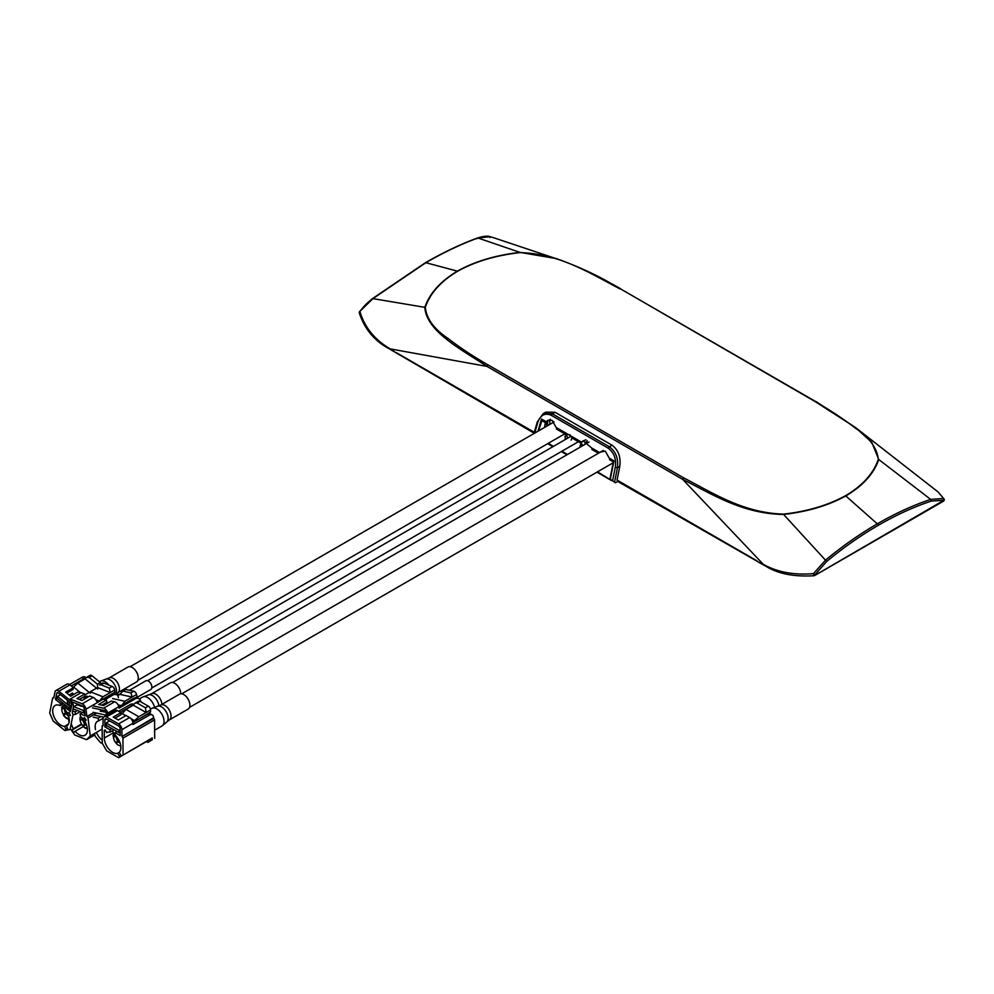 <?xml version="1.0" encoding="UTF-8"?>
<svg xmlns="http://www.w3.org/2000/svg" width="994" height="994" viewBox="0 0 994 994"><rect width="100%" height="100%" fill="white"/><g stroke="black" fill="none" stroke-linecap="round" stroke-linejoin="round"><path stroke-width="1.49" d="M553.583 421.555L553.583 422.202M550.055 424.252A7.815 4.51 60 0 1 549.719 422.127L549.719 419.791M547.619 425.656L547.619 420.922M563.101 431.483L563.101 432.837M548.228 443.361L553.447 446.368M561.896 451.251L567.487 454.482M597.531 471.815L611.695 480.562M547.657 443.684L552.875 446.704M561.324 451.574L566.915 454.805M596.947 472.15L611.608 480.611M546.601 426.24L547.619 422.723M542.339 419.493L538.462 430.936M546.178 421.717L545.371 422.599L541.506 420.375M544.575 427.408L545.371 422.599M544.799 424.972L546.787 423.817L546.787 421.406M566.319 433.334L565.499 434.229L556.416 428.986M565.139 439.621L565.499 434.229M564.927 436.602L566.928 435.447A4.374 2.522 -120 0 0 567.748 438.118M550.403 419.319L546.215 421.742L547.756 420.363L552.192 420.45L556.143 427.47L566.965 433.707L566.928 435.447M565.089 433.98L565.089 432.626M570.68 436.428A4.374 2.522 60 0 1 569.997 434.676M571.103 440.168L572.494 436.9M585.317 444.181A7.815 4.51 60 0 1 585.106 442.566L587.106 441.411A7.815 4.51 -120 0 0 587.305 443.038M598.487 451.91L598.487 453.202M585.106 444.306L585.106 442.566M581.577 442.144L580.185 445.411L582.186 444.256A7.815 4.51 -120 0 0 582.385 445.871M587.106 441.411L587.106 440.628M579.974 447.275L580.185 445.411M580.757 443.026L571.674 437.795M609.508 459.626L613.373 461.862L609.968 478.996M598.438 453.239L591.803 449.412M490.092 236.684L494.304 237.951L490.092 236.684L489.818 237.566L490.092 236.684L477.928 237.988C460.818 244.275 443.461 252.513 425.854 262.702L372.912 298.622L424.836 307.332C426.339 331.487 461.303 349.354 486.985 366.401L390.12 348.869C374.726 339.762 364.686 327.399 360.014 311.781L359.281 312.861C364.053 327.448 372.601 338.606 384.902 346.31L534.064 433.135M359.617 311.607L372.912 298.622M555.05 412.286L545.83 412.112L543.246 413.603L552.366 413.839L555.05 412.286L611.832 445.076C618.305 449.773 620.952 456.867 619.784 466.335L617.05 480.065L618.181 481.171L615.385 482.786L610.304 479.195L615.385 482.786M611.832 445.076L608.104 448.108L551.322 415.33L552.366 413.839L609.148 446.629C615.733 451.338 618.492 458.358 617.436 467.689L615.274 467.329L612.652 480.549M878.286 459.402L878.758 459.514C873.875 473.529 863.19 485.494 846.689 495.41L845.956 495.459C862.655 485.532 873.44 473.504 878.286 459.402C877.081 447.934 869.415 437.497 855.287 428.079C843.521 418.983 830.276 410.224 815.552 401.812L855.499 427.532L871.85 442.467L878.758 459.514L930.682 499.386L931.303 501.075C913.722 506.965 896.141 514.991 878.547 525.18L878.174 523.341C895.631 513.264 913.126 505.275 930.682 499.386L943.592 498.503L938.15 492.005L944.25 499.249M943.977 499.299L943.691 501.026L943.592 498.503L944.188 500.305M943.592 498.503L944.3 499.957M845.956 495.459C828.362 505.2 807.55 511.425 783.496 514.122L783.595 514.457C807.874 511.637 828.598 505.449 845.795 495.931L877.304 523.838C859.847 533.927 842.639 545.979 825.666 560.02L813.502 573.6C794.057 575.29 777.308 572.196 763.268 564.306L682.704 479.394C711.754 493.943 742.108 513.786 783.595 514.457L826.685 561.473C843.657 547.421 860.941 535.319 878.547 525.18M425.854 262.702L425.047 263.36L425.854 262.702L457.352 271.138C474.61 261.472 495.497 255.209 519.999 252.389L520.098 252.6C495.658 255.396 474.846 261.621 457.638 271.263L457.352 271.138C440.417 281.339 429.57 293.392 424.836 307.332L425.308 307.32C426.513 318.788 434.179 329.225 448.306 338.643C460.073 347.738 473.318 356.498 488.042 364.91L683.76 477.903L682.704 479.394L486.985 366.401L488.042 364.91M476.909 238.734L477.928 237.988L476.909 238.734L477.928 237.988L519.999 252.389L556.168 258.552C574.83 265.162 592.064 272.853 607.868 281.625L620.616 288.732M815.552 401.812L620.181 288.682M562.244 260.676L494.304 237.951M520.098 252.6C560.442 253.805 590.598 273.685 619.834 288.819L620.89 289.092L619.921 288.769M816.335 401.738L855.499 427.532L938.15 492.005M931.303 501.075L943.878 500.305L814.819 575.427L813.775 575.315L813.502 573.6L815.018 574.694L826.685 561.473M814.819 575.427L813.775 575.315L814.347 574.147M813.912 575.613L814.968 575.141M551.322 415.33C544.948 412.622 540.425 415.032 537.742 422.562L537.679 421.642M816.608 402.085L620.89 289.092M566.965 433.707L581.602 442.168L583.143 440.789L591.542 447.896L599.295 452.382L605.271 451.09L609.235 458.122L613.957 460.843L610.304 479.195M581.602 442.168L585.789 439.746M537.99 431.21L541.494 419.008L546.215 421.742M136.153 697.95L150.864 689.451A5.007 2.895 -120 0 0 151.635 685.45A5.007 2.895 -120 0 0 148.367 681.039A5.007 2.895 -120 0 0 145.857 680.791L129.444 690.271M117.64 692.855L136.513 681.959A8.598 4.97 -120 0 0 137.831 675.075A8.598 4.97 -120 0 0 132.214 667.483A8.598 4.97 -120 0 0 127.915 667.061L109.042 677.958A8.598 4.97 60 0 1 113.341 678.38A8.598 4.97 60 0 1 118.957 685.959A8.598 4.97 60 0 1 117.64 692.855L115.416 694.694M180.746 693.8A8.598 4.97 -120 0 0 176.994 685.152A8.598 4.97 -120 0 0 170.359 682.853L151.498 693.75A8.598 4.97 60 0 1 157.996 695.912A8.598 4.97 60 0 1 161.873 704.386M169.253 719.979L188.127 709.082A8.598 4.97 -120 0 0 189.444 702.199A8.598 4.97 -120 0 0 183.828 694.607A8.598 4.97 -120 0 0 179.529 694.185L160.655 705.081A8.598 4.97 60 0 1 164.954 705.504A8.598 4.97 60 0 1 170.57 713.083A8.598 4.97 60 0 1 169.253 719.979L167.029 721.818A9.257 5.343 -120 0 0 167.352 714.251A9.257 5.343 -120 0 0 161.575 706.92A9.257 5.343 -120 0 0 157.947 706.1L160.655 705.081M94.032 712.499L86.987 716.575A1.255 0.721 60 0 1 88.006 718.003L96.555 713.058M103.413 698.857L114.944 692.197L114.67 690.022A3.131 1.802 -120 0 0 112.136 686.432L103.836 683.139A3.131 1.802 -120 0 0 102.618 683.151L99.437 684.99L100.966 684.804L109.265 688.096L110.247 692.569L102.941 696.794L100.158 700.261M78.712 704.497L77.781 705.032L83.384 706.697M80.775 706.225L81.707 705.69M73.034 708.784L83.844 713.071L84.726 712.561M84.378 709.84L83.31 710.461L73.829 706.697M71.605 705.815L70.636 705.442L71.17 708.026M83.31 710.461L83.844 713.071M84.08 697.676L86.789 696.111L88.441 696.769M95.797 699.689L98.978 700.944M71.667 704.845L70.636 705.442M97.574 687.55L90.268 691.762L102.941 696.794M90.268 691.762L89.547 692.669M98.207 687.811L110.247 692.569L114.67 690.022M71.568 701.665L82.44 705.976A2.187 1.267 60 0 1 84.204 708.486L85.136 715.829L80.104 713.841L80.427 716.376A11.729 6.772 60 0 1 83.086 718.948L84.428 717.593L86.217 720.128L84.875 721.482A11.729 6.772 60 0 1 87.335 728.341A11.729 6.772 60 0 1 84.999 735.249A11.729 6.772 60 0 1 75.184 731.236L73.842 732.59L72.053 730.056L73.394 728.701A11.729 6.772 60 0 1 71.257 723.52M80.104 713.841L82.427 712.499M83.086 718.948L84.714 718.003M75.184 731.236L83.359 726.515M85.372 722.365L84.13 723.085M81.794 724.427L72.053 730.056M85.111 721.93L83.856 722.663M81.52 724.005L73.394 728.701M73.27 714.934A11.729 6.772 60 0 1 75.395 714.388L80.191 711.617M77.395 710.511L75.084 711.853L72.624 710.872M75.395 714.388L75.084 711.853M70.909 709.368L70.052 709.853L69.866 708.349M70.748 710.138L70.052 709.853M89.199 692.383L84.813 694.918M69.592 706.212L69.133 702.509A2.187 1.267 60 0 1 69.195 701.702M104.942 699.677L113.328 694.831A6.25 4.125 -68.4 0 1 116.323 694.458A6.25 4.125 -68.4 0 1 118.435 697.726M102.804 699.204L111.589 694.135A6.25 4.125 -68.4 0 1 114.571 693.762L116.323 694.458M93.896 712.474L86.876 716.525L85.956 709.182A4.697 2.709 -120 0 0 82.167 703.802L70.139 699.03L81.21 692.656A4.697 2.709 -120 0 0 79.483 692.607M85.956 709.182L97.014 702.795A4.697 2.709 -120 0 0 93.225 697.415L89.721 696.024L81.98 700.497L76.96 698.509L84.701 694.036L81.21 692.656M67.455 700.285A4.697 2.709 -120 0 0 67.381 701.814L67.741 704.696M84.701 694.036L84.975 696.21L79.358 699.453M68.077 707.306L68.313 709.169M67.84 712.835L69.058 722.526M70.673 729.186L74.774 735.001L86.577 739.673L90.268 735.958L88.006 718.003M94.828 734.914L86.577 739.673M102.171 729.087L90.268 735.958M85.211 722.091A3.131 1.802 60 0 1 84.366 719.942A3.131 1.802 60 0 1 84.85 718.19M85.546 720.799A1.566 0.907 60 0 1 85.447 720.377A1.566 0.907 60 0 1 85.745 719.47M80.576 716.488A6.983 4.038 60 0 0 79.967 719.432L82.577 718.848A5.629 3.255 60 0 1 82.564 718.351M82.8 725.744L84.813 723.943A5.629 3.255 60 0 1 82.676 719.668L80.067 720.252A6.983 4.038 60 0 0 82.8 725.744M87.298 728.142A6.983 4.038 60 0 1 83.421 726.378L83.285 726.689A7.505 4.336 60 0 0 87.36 728.627M83.421 726.378L85.422 724.576A5.629 3.255 60 0 0 86.689 725.483M53.676 697.937A1.255 0.721 60 0 0 52.632 698.136L49.7 712.959L53.142 720.973L64.846 730.503L70.065 729.534L72.997 714.711A1.255 0.721 60 0 0 72.301 713.108L73.394 706.958A4.697 2.709 -120 0 0 70.81 700.944L58.894 691.24A4.697 2.709 -120 0 0 55.875 690.544A4.697 2.709 -120 0 0 54.981 691.961L53.813 697.863M58.894 691.24L69.953 684.854A4.697 2.709 -120 0 0 66.933 684.158L55.875 690.544M101.438 683.835A3.131 1.802 -120 0 0 100.332 682.53L92.094 675.821A3.131 1.802 -120 0 0 90.094 675.361L86.515 677.423L89.224 677.486L97.449 684.183L97.636 689.091M73.904 694.334L72.351 693.066L69.108 694.943M70.537 696.111L72.028 695.415M72.351 693.066L71.916 695.315M71.493 705.777L70.065 706.597L57.503 696.372L57.254 698.496L69.816 708.722L71.158 707.952M70.065 706.597L69.816 708.722M96.505 688.171L85.062 678.865L77.768 683.077L73.643 687.04L80.29 692.445M84.937 696.235L85.621 696.782M60.497 694.632L57.503 696.372M77.768 683.077L90.33 693.303M85.062 678.865L86.515 677.423M57.254 698.434L55.515 699.441L56.708 693.377A2.187 1.267 60 0 1 57.13 692.719A2.187 1.267 60 0 1 58.534 693.042L70.45 702.733A2.187 1.267 60 0 1 71.655 705.541L70.462 711.605L65.48 707.554L65.07 709.641A11.729 6.772 60 0 1 67.244 712.946L69.145 712.586L70.375 715.431L68.462 715.779A11.729 6.772 60 0 1 69.12 722.24A11.729 6.772 60 0 1 66.859 725.794A11.729 6.772 60 0 1 66.449 725.993L67.704 728.925L65.865 729.273L64.598 726.341A11.729 6.772 60 0 1 55.9 720.252A11.729 6.772 60 0 1 52.868 709.02A11.729 6.772 60 0 1 55.13 705.479A11.729 6.772 60 0 1 60.087 705.591L63.517 703.603M65.48 707.554L67.17 706.572M66.449 725.993L67.244 725.533M67.455 728.341L65.865 729.273M68.462 724.104L64.598 726.341M62.187 702.522L60.497 703.491L55.515 699.441M60.087 705.591L60.497 703.491M85.646 678.119A6.25 2.82 129.1 0 0 83.695 678.79L71.295 685.947M85.981 677.809L85.024 677.026A6.25 2.82 129.1 0 0 81.955 677.386L69.543 684.555M69.953 684.854L73.419 687.674L73.059 689.476L66.822 693.079M73.419 687.674L65.679 692.147L70.661 696.198L78.402 691.737L80.228 693.216M84.465 699.068A4.697 2.709 -120 0 0 83.745 696.918M63.728 715.084L63.479 715.258A7.505 4.336 60 0 0 68.101 719.022L67.99 718.55A6.983 4.038 60 0 1 63.728 715.084L66.014 713.655A5.629 3.255 60 0 0 68.213 715.842M61.852 708.722A6.983 4.038 60 0 0 63.231 714.288L65.517 712.86A5.629 3.255 60 0 1 64.448 708.523L61.852 708.722L62.162 708.039M65.393 707.976L64.448 708.523M61.988 708.051A6.983 4.038 60 0 1 64.871 705.951L64.759 705.479A7.505 4.336 60 0 0 61.616 707.753L64.585 707.852L66.747 706.61M65.716 705.392L64.859 705.889M64.871 705.951L65.492 706.038A6.983 4.038 60 0 1 66.921 706.722M64.585 707.852A5.629 3.255 60 0 1 65.592 706.473A5.629 3.255 60 0 1 66.089 706.274M65.505 706.075L65.38 705.603A7.505 4.336 60 0 1 66.573 706.088M67.269 712.946L66.014 713.655M65.517 712.86L66.797 712.126M67.99 718.55L68.462 717.792M97.002 702.708L103.003 699.242A4.697 2.709 -120 0 0 101.636 699.403L96.89 702.149M102.258 710.039L100.22 711.219L105.724 711.915M104.221 712.102L105.401 711.418M135.085 697.912L137.085 696.757L136.563 694.508L132.14 697.055L119.876 694.359L122.883 691.116L130.922 692.88L132.14 697.055L124.834 701.267L122.051 705.094M136.563 694.508A3.131 1.802 -120 0 0 133.792 691.228L125.766 689.451A3.131 1.802 -120 0 0 124.859 689.563L121.802 691.327L125.766 689.451M119.876 694.359L117.702 695.614M112.583 698.571L124.834 701.267M118.087 704.92L121.156 705.603M106.433 714.462L105.451 715.021L93.2 712.325M94.045 715.034L103.637 717.134M105.451 715.021L105.712 715.829M103.103 719.308L103.103 720.004M102.233 740.195A11.729 6.772 60 0 1 96.406 732.416M95.523 729.671A11.729 6.772 60 0 1 97.586 721.259A11.729 6.772 60 0 1 98.679 720.824L103.152 718.252M100.953 716.55L98.071 718.202L93.212 717.134M98.679 720.824L98.071 718.202M119.864 694.371A6.25 4.523 102.4 0 0 117.292 694.856L117.13 694.955M108.035 714.487L107.725 713.108L118.783 706.722L119.106 708.138L135.246 698.819A6.25 4.523 -77.6 0 1 137.905 698.335A6.25 4.523 -77.6 0 1 140.986 701.901L140.999 701.963M118.833 706.945L133.556 698.447A6.25 4.523 -77.6 0 1 136.215 697.962L137.905 698.335M92.467 707.89L104.097 710.437A2.187 1.267 60 0 1 106.023 712.735L106.619 715.307M103.003 699.242L106.383 699.987L106.905 702.249L101.848 705.168M106.383 699.987L98.642 704.46L103.5 705.529L111.241 701.056L114.633 701.801L103.562 708.188L92.057 705.653M94.505 733.51L95.151 736.281L100.68 742.841L102.245 743.189M113.502 734.156L112.682 730.615M107.725 713.108A4.697 2.709 -120 0 0 103.562 708.188M118.783 706.722A4.697 2.709 -120 0 0 114.633 701.801M146.205 741.437L147.857 742.369L152.244 739.76L152.231 737.946L118.646 757.689L106.706 750.892L102.245 743.239L102.146 726.328A1.255 0.721 60 0 1 103.028 725.806L103.041 725.819M139.023 719.022L150.554 712.002L150.541 709.952A3.131 1.802 -120 0 0 148.317 706.125L139.905 701.342A3.131 1.802 -120 0 0 138.365 701.192L135.035 703.118L137.035 703.006L145.435 707.79L146.118 712.499L138.825 716.724L132.836 722.228M113.527 723.11L118.621 726.005A2.187 1.267 60 0 1 120.125 728.652L120.162 735.572L115.08 732.665L115.093 735.051A11.729 6.772 60 0 1 120.895 747.476A11.729 6.772 60 0 1 119.23 752.334L120.858 755.129L119.305 756.049L117.677 753.266A11.729 6.772 60 0 1 108.98 749.277A11.729 6.772 60 0 1 104.308 738.033L104.271 730.428L105.128 729.931L106.706 732.615A11.729 6.772 60 0 1 106.743 732.603A11.729 6.772 60 0 1 110.011 732.156L114.061 729.82M120.137 729.559L118.92 730.267L106.097 722.961L106.308 725.409L119.131 732.715L120.15 732.131M118.92 730.267L119.131 732.715M150.541 709.952L146.118 712.499L133.295 705.206L125.99 709.418L122.237 713.63L125.816 715.668M130.897 718.563L135.072 720.936M122.237 713.63L120.995 714.351M109.663 720.899L106.097 722.961M125.99 709.418L138.825 716.724M133.295 705.206L135.035 703.118M115.08 732.665L117.056 731.534M119.243 752.359L117.677 753.266M104.271 730.428L105.128 729.919M111.974 728.639L109.999 729.77L104.904 726.875L104.867 719.954A2.187 1.267 60 0 1 105.314 718.948A2.187 1.267 60 0 1 106.408 719.047L118.572 725.968M110.011 732.156L109.999 729.77M106.88 725.732L104.904 726.875M121.902 729.658L132.96 723.272L132.96 724.551L149.112 715.233A6.25 3.641 -60.3 0 1 152.231 714.922A6.25 3.641 -60.3 0 1 153.561 717.805L121.939 736.579L121.902 729.658A4.697 2.709 -120 0 0 118.559 723.918L106.395 716.997A4.697 2.709 -120 0 0 104.072 716.773A4.697 2.709 -120 0 0 103.103 718.948L103.028 725.806M132.898 722.563L147.336 714.226A6.25 3.641 -60.3 0 1 150.467 713.916L152.231 714.922M132.96 723.272A4.697 2.709 -120 0 0 129.618 717.544L126.076 715.518L118.336 719.991L113.254 717.096L120.995 712.623L121.007 714.674L115.043 718.115M133.382 705.007A6.25 3.641 119.7 0 0 132.078 705.529L120.386 712.288M133.73 704.386L133.432 704.212A6.25 3.641 119.7 0 0 130.313 704.522L118.621 711.282M106.395 716.997L117.454 710.611A4.697 2.709 -120 0 0 115.13 710.387L104.072 716.773M117.454 710.611L120.995 712.623M118.646 757.689L123.045 755.08L122.933 738.169L154.567 719.904A1.255 0.721 -120 0 0 153.672 718.376L121.939 736.579M122.051 736.641A1.255 0.721 60 0 1 122.933 738.169M147.857 742.369L152.244 739.76M154.567 719.904L154.679 738.356M145.596 742.058L123.045 755.08M118.684 739.747A3.131 1.802 60 0 1 118.249 738.989M120.162 743.152A5.629 3.255 60 0 1 118.348 741.686L116.211 743.338A6.983 4.038 60 0 0 120.56 745.811L120.734 745.5M113.428 737.014A6.983 4.038 60 0 0 115.639 742.617L117.764 740.977A5.629 3.255 60 0 1 116.049 736.604L113.428 737.014L114.248 736.119M115.08 733.274A6.983 4.038 60 0 0 113.428 736.243L113.055 736.032A7.505 4.336 60 0 1 115.08 732.715M113.428 736.243L116.049 735.833M119.367 741.102L118.348 741.686M117.764 740.977L118.969 740.281M390.12 348.869L397.389 353.702M396.333 352.634L534.3 432.291M619.784 466.335L617.436 467.689L614.59 482.015M457.638 271.263C440.938 281.19 430.153 293.218 425.308 307.32M783.496 514.122C742.853 512.904 712.586 492.763 683.76 477.903M758.024 561.908L764.361 565.387M617.05 480.065L756.968 560.852M608.104 448.108C614.056 452.531 616.454 458.93 615.274 467.329M534.697 433.111L537.742 422.562M99.363 681.735L100.145 681.288A10.164 5.865 60 0 1 105.227 681.797A10.164 5.865 60 0 1 108.992 685.189M115.751 694.234A9.257 5.343 -120 0 0 109.961 679.797A9.257 5.343 -120 0 0 106.333 678.977L109.042 677.958M158.903 705.864A9.257 5.343 -120 0 0 148.789 694.769L142.602 697.08A10.164 5.865 60 0 1 154.48 707.107M150.442 709.169L151.759 708.411A10.164 5.865 60 0 1 156.841 708.921A10.164 5.865 60 0 1 163.488 717.879A10.164 5.865 60 0 1 161.923 726.018L167.029 721.818M100.966 684.804L103.836 683.139M112.136 686.432L109.265 688.096M111.589 694.135L113.328 694.831M93.225 697.415L82.167 703.802M100.332 682.53L97.449 684.183M89.224 677.486L92.094 675.821M57.913 692.681L56.708 693.377M81.955 677.386L83.695 678.79M73.394 706.958L78.079 704.249M72.487 699.962L70.81 700.944M133.792 691.228L130.922 692.88M117.292 694.856L118.534 695.141M133.556 698.447L135.246 698.819M148.317 706.125L145.435 707.79M137.035 703.006L139.905 701.342M104.308 738.033L113.217 732.889M147.336 714.226L149.112 715.233M129.618 717.544L118.559 723.918M130.313 704.522L132.078 705.529M106.42 719.06L104.867 719.954M571.165 436.142L147.597 680.691M579.614 441.013L151.821 687.997M589.032 442.044L172.546 682.493M565.089 433.62L137.917 680.256M553.969 421.99L130.09 666.701M359.43 311.88L359.281 312.861M489.992 236.647C487.569 235.715 483.395 236.174 477.468 238.013C460.408 244.275 443.038 252.526 425.357 262.751L372.439 298.647C364.413 305.282 364.04 306.475 359.592 311.619M814.695 575.526L943.554 501.125M814.086 575.725C796.008 576.855 781.098 574.358 769.344 568.257L617.386 481.245M543.246 413.603L537.282 421.916L533.94 433.546M613.186 462.782L189.531 707.38M603.259 450.444L181.703 693.824M100.145 681.288L106.333 678.977M142.602 697.08L139.272 698.993M148.789 694.769L151.498 693.75M161.923 726.018L154.629 730.23M151.759 708.411L157.947 706.1M52.868 697.763L53.962 697.129M102.407 725.744L103.14 725.334"/></g></svg>
